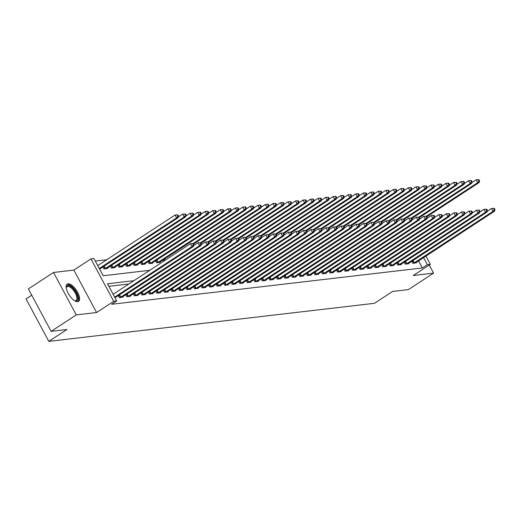 <?xml version="1.0" encoding="UTF-8"?>
<svg xmlns="http://www.w3.org/2000/svg" width="521" height="521" viewBox="0 0 521 521"><rect width="100%" height="100%" fill="white"/><g stroke="black" fill="none" stroke-linecap="round" stroke-linejoin="round"><path stroke-width="0.78" d="M68.082 283.808A10.329 4.324 56.8 0 0 67.222 284.114A10.329 4.324 56.8 0 0 68.7 294.222A10.329 4.324 56.8 0 0 77.675 301.698A10.329 4.324 56.8 0 0 78.534 301.399A10.329 4.324 56.8 0 0 77.056 291.291A10.329 4.324 56.8 0 0 68.082 283.808M31.735 295.218L26.05 298.937L48.798 341.372L374.495 303.294L392.613 291.441L408.418 289.598L433.576 273.134L429.245 265.052M48.798 341.372L66.916 329.519L51.117 331.363L28.362 288.934L53.526 272.47L76.274 314.905L96.593 312.528L113.708 301.333L90.954 258.904L93.962 258.553L103.191 275.752L149.774 270.308M96.593 312.528L73.845 270.099L53.526 272.47M73.845 270.099L90.954 258.904M106.688 259.771L95.33 261.099M51.117 331.363L76.274 314.905M99.785 269.409L99.791 268.966M102.865 266.954L103.926 268.927L107.541 268.504L107.313 268.087M110.393 266.075L111.448 268.048L115.063 267.625L114.841 267.208M117.915 265.189L118.977 267.169L122.591 266.745L122.363 266.329M125.444 264.31L126.499 266.29L130.113 265.866L129.892 265.45M132.966 263.431L134.027 265.41L137.642 264.987L137.414 264.564M140.494 262.551L141.549 264.531L145.164 264.108L144.942 263.685M148.016 261.672L149.078 263.646L152.692 263.229L152.464 262.805M155.545 260.793L156.606 262.766L160.214 262.35L159.993 261.926M163.744 261.171L163.066 259.914M133.897 280.695L107.495 283.782L116.717 300.982L111.683 304.277L422.329 267.957L418.539 260.897M128.863 283.984L108.856 286.322M115.161 298.077L115.161 297.634M118.241 295.622L119.296 297.595L122.91 297.172L122.682 296.755M125.763 294.743L126.824 296.716L130.432 296.293L130.211 295.876M133.291 293.864L134.346 295.837L137.961 295.414L137.733 294.997M140.813 292.978L141.875 294.958L145.483 294.534L145.261 294.118M148.342 292.099L149.397 294.078L153.011 293.655L152.783 293.238M155.864 291.219L156.925 293.199L160.54 292.776L160.312 292.353M163.392 290.34L164.447 292.32L168.062 291.897L167.84 291.473M170.914 289.461L171.976 291.434L175.59 291.018L175.362 290.594M178.442 288.582L179.498 290.555L183.112 290.138L182.891 289.715M185.964 287.703L187.026 289.676L190.64 289.253L190.412 288.836M193.493 286.824L194.548 288.797L198.162 288.373L197.941 287.957M201.015 285.944L202.076 287.918L205.691 287.494L205.463 287.078M208.543 285.065L209.598 287.038L213.213 286.615L212.991 286.198M216.065 284.186L217.127 286.159L220.741 285.736L220.513 285.319M223.594 283.307L224.655 285.28L228.263 284.857L228.042 284.44M231.116 282.421L232.177 284.401L235.792 283.978L235.564 283.561M238.644 281.542L239.706 283.522L243.314 283.098L243.092 282.682M246.166 280.663L247.228 282.642L250.842 282.219L250.614 281.796M253.694 279.784L254.756 281.763L258.364 281.34L258.142 280.917M261.216 278.904L262.278 280.878L265.892 280.461L265.664 280.038M268.745 278.025L269.806 279.998L273.414 279.582L273.193 279.158M276.267 277.146L277.328 279.119L280.943 278.696L280.715 278.279M283.795 276.267L284.857 278.24L288.465 277.817L288.243 277.4M291.317 275.388L292.379 277.361L295.993 276.938L295.765 276.521M298.846 274.508L299.907 276.482L303.515 276.058L303.294 275.642M306.374 273.629L307.429 275.602L311.044 275.179L310.816 274.762M313.896 272.75L314.958 274.723L318.565 274.3L318.344 273.883M321.424 271.864L322.479 273.844L326.094 273.421L325.866 273.004M328.946 270.985L330.008 272.965L333.616 272.542L333.394 272.125M336.475 270.106L337.53 272.086L341.144 271.662L340.916 271.239M343.997 269.227L345.058 271.207L348.666 270.783L348.445 270.36M351.525 268.348L352.58 270.321L356.195 269.904L355.967 269.481M359.047 267.468L360.109 269.442L363.717 269.025L363.495 268.602M366.576 266.589L367.631 268.562L371.245 268.139L371.017 267.722M374.098 265.71L375.159 267.683L378.767 267.26L378.546 266.843M381.626 264.831L382.681 266.804L386.295 266.381L386.068 265.964M389.148 263.952L390.209 265.925L393.824 265.502L393.596 265.085M396.676 263.072L397.731 265.046L401.346 264.622L401.124 264.206M404.198 262.193L405.26 264.167L408.874 263.743L408.646 263.326M411.727 261.308L412.782 263.287L416.396 262.864L416.175 262.447M425.944 256.052L430.372 264.316L413.257 275.511L433.576 273.134M430.372 264.316L427.357 264.668L423.573 257.602M422.329 267.957L427.357 264.668M116.717 300.982L113.708 301.333M114.659 297.152L192.034 246.531L193.545 246.355L114.985 297.751M113.122 294.287L190.497 243.665L193.324 243.548L192.724 243.613L193.337 244.759L193.936 244.694L193.324 243.548M193.337 244.759L192.034 246.531L190.497 243.665L192.724 243.613M193.545 246.355L193.936 244.694M99.609 269.083L178.169 217.687L176.665 217.863L175.128 214.997L97.753 265.619M177.348 214.945L175.128 214.997L177.954 214.873L177.348 214.945L177.967 216.091L178.566 216.026L177.954 214.873M177.967 216.091L176.665 217.863L99.29 268.484M178.566 216.026L178.169 217.687M120.279 297.478L199.563 245.651L201.067 245.476L121.934 297.289M193.721 245.599L198.026 242.786L200.845 242.662L200.246 242.734L200.859 243.88L201.464 243.815L200.845 242.662M200.859 243.88L199.563 245.651L198.026 242.786L200.246 242.734M201.067 245.476L201.464 243.815M127.801 296.599L207.091 244.772L208.595 244.596L129.455 296.41M201.249 244.72L205.548 241.907L208.374 241.783L207.775 241.855L208.387 243.001L208.986 242.929L208.374 241.783M208.387 243.001L207.091 244.772L205.548 241.907L207.775 241.855M208.595 244.596L208.986 242.929M135.33 295.72L214.613 243.893L216.117 243.717L136.984 295.531M208.771 243.841L213.076 241.028L215.896 240.904L215.297 240.976L215.909 242.122L216.515 242.05L215.896 240.904M215.909 242.122L214.613 243.893L213.076 241.028L215.297 240.976M216.117 243.717L216.515 242.05M106.558 268.621L185.697 216.808L184.193 216.983L182.656 214.118L178.351 216.931M184.877 214.066L182.656 214.118L185.476 213.994L184.877 214.066L185.489 215.212L186.095 215.14L185.476 213.994M185.489 215.212L184.193 216.983L104.903 268.81M186.095 215.14L185.697 216.808M114.086 267.742L193.219 215.928L191.715 216.104L190.178 213.239L185.873 216.052M192.399 213.187L190.178 213.239L193.004 213.115L192.399 213.187L193.017 214.333L193.617 214.261L193.004 213.115M193.017 214.333L191.715 216.104L112.432 267.931M193.617 214.261L193.219 215.928M121.608 266.863L200.748 215.049L199.243 215.225L197.706 212.36L193.402 215.173M199.927 212.308L197.706 212.36L200.526 212.236L199.927 212.308L200.539 213.454L201.145 213.382L200.526 212.236M200.539 213.454L199.243 215.225L119.954 267.052M201.145 213.382L200.748 215.049M142.852 294.84L222.141 243.014L223.646 242.838L144.506 294.652M216.3 242.962L220.604 240.148L223.424 240.025L222.825 240.096L223.437 241.243L224.037 241.171L223.424 240.025M223.437 241.243L222.141 243.014L220.604 240.148L222.825 240.096M223.646 242.838L224.037 241.171M129.136 265.977L208.27 214.17L206.765 214.346L205.228 211.474L200.924 214.294M207.449 211.428L205.228 211.474L208.055 211.357L207.449 211.428L208.068 212.575L208.667 212.503L208.055 211.357M208.068 212.575L206.765 214.346L127.482 266.172M208.667 212.503L208.27 214.17M77.668 296.742A8.942 3.738 -123.2 0 1 74.972 300.864A8.942 3.738 -123.2 0 1 74.607 300.728A8.277 3.465 56.8 0 0 76.099 300.539A8.277 3.465 56.8 0 0 76.75 296.814A8.277 3.465 56.8 0 0 72.367 289.051A8.277 3.465 56.8 0 0 67.04 286.687A8.277 3.465 56.8 0 0 66.265 287.983A8.942 3.738 -123.2 0 1 66.291 287.585A8.942 3.738 -123.2 0 1 71.546 287.078A8.942 3.738 -123.2 0 1 77.668 296.742M77.968 301.646A10.264 4.292 56.8 0 0 78.495 297.257A10.264 4.292 56.8 0 0 73.331 287.918A10.264 4.292 56.8 0 0 66.773 284.531M150.38 293.961L229.663 242.135L231.168 241.959L152.034 293.766M223.822 242.083L228.126 239.263L230.953 239.146L230.347 239.217L230.959 240.363L231.565 240.292L230.953 239.146M230.959 240.363L229.663 242.135L228.126 239.263L230.347 239.217M231.168 241.959L231.565 240.292M157.902 293.082L237.192 241.256L238.696 241.08L159.556 292.887M231.35 241.203L235.655 238.384L238.475 238.266L237.876 238.338L238.488 239.484L239.087 239.413L238.475 238.266M238.488 239.484L237.192 241.256L235.655 238.384L237.876 238.338M238.696 241.08L239.087 239.413M165.431 292.203L244.714 240.37L246.218 240.194L167.085 292.007M238.872 240.324L243.177 237.504L246.003 237.387L245.398 237.459L246.016 238.605L246.615 238.533L246.003 237.387M246.016 238.605L244.714 240.37L243.177 237.504L245.398 237.459M246.218 240.194L246.615 238.533M172.952 291.324L252.242 239.491L253.747 239.315L174.607 291.128M246.4 239.439L250.705 236.625L253.525 236.508L252.926 236.58L253.538 237.726L254.137 237.654L253.525 236.508M253.538 237.726L252.242 239.491L250.705 236.625L252.926 236.58M253.747 239.315L254.137 237.654M180.481 290.444L259.764 238.611L261.268 238.436L182.135 290.249M253.922 238.559L258.227 235.746L261.054 235.629L260.448 235.7L261.067 236.847L261.666 236.775L261.054 235.629M261.067 236.847L259.764 238.611L258.227 235.746L260.448 235.7M261.268 238.436L261.666 236.775M136.658 265.098L215.798 213.291L214.294 213.467L212.757 210.595L208.452 213.415M214.978 210.549L212.757 210.595L215.577 210.477L214.978 210.549L215.59 211.695L216.195 211.624L215.577 210.477M215.59 211.695L214.294 213.467L135.004 265.293M216.195 211.624L215.798 213.291M144.187 264.219L223.32 212.405L221.816 212.581L220.279 209.716L215.974 212.535M222.5 209.67L220.279 209.716L223.105 209.598L222.5 209.67L223.118 210.816L223.717 210.745L223.105 209.598M223.118 210.816L221.816 212.581L142.533 264.414M223.717 210.745L223.32 212.405M151.709 263.339L230.849 211.526L229.344 211.702L227.807 208.836L223.502 211.65M230.028 208.791L227.807 208.836L230.627 208.719L230.028 208.791L230.64 209.937L231.246 209.865L230.627 208.719M230.64 209.937L229.344 211.702L150.055 263.535M231.246 209.865L230.849 211.526M159.237 262.46L238.371 210.647L236.866 210.823L235.329 207.957L231.024 210.771M237.55 207.912L235.329 207.957L238.156 207.84L237.55 207.912L238.169 209.058L238.768 208.986L238.156 207.84M238.169 209.058L236.866 210.823L157.583 262.656M238.768 208.986L238.371 210.647M193.571 244.004L245.899 209.768L244.395 209.943L242.858 207.078L238.553 209.891M245.078 207.032L242.858 207.078L245.678 206.961L245.078 207.032L245.691 208.179L246.296 208.107L245.678 206.961M245.691 208.179L244.395 209.943L193.05 243.535M246.296 208.107L245.899 209.768M188.003 289.565L267.293 237.732L268.797 237.556L189.657 289.37M261.451 237.68L265.756 234.867L268.575 234.75L267.976 234.821L268.589 235.967L269.194 235.896L268.575 234.75M268.589 235.967L267.293 237.732L265.756 234.867L267.976 234.821M268.797 237.556L269.194 235.896M201.093 243.125L253.421 208.888L251.917 209.064L250.38 206.199L246.075 209.012M252.6 206.147L250.38 206.199L253.206 206.082L252.6 206.147L253.219 207.299L253.818 207.228L253.206 206.082M253.219 207.299L251.917 209.064L200.578 242.656M253.818 207.228L253.421 208.888M195.531 288.686L274.814 236.853L276.319 236.677L197.185 288.491M268.973 236.801L273.278 233.988L276.104 233.87L275.498 233.936L276.117 235.088L276.716 235.017L276.104 233.87M276.117 235.088L274.814 236.853L273.278 233.988L275.498 233.936M276.319 236.677L276.716 235.017M208.621 242.245L260.949 208.009L259.445 208.185L257.908 205.32L253.603 208.133M260.129 205.267L257.908 205.32L260.728 205.202L260.129 205.267L260.741 206.414L261.347 206.349L260.728 205.202M260.741 206.414L259.445 208.185L208.1 241.777M261.347 206.349L260.949 208.009M203.053 287.807L282.343 235.974L283.847 235.798L204.707 287.612M276.501 235.922L280.806 233.108L283.626 232.991L283.027 233.056L283.639 234.203L284.245 234.137L283.626 232.991M283.639 234.203L282.343 235.974L280.806 233.108L283.027 233.056M283.847 235.798L284.245 234.137M216.143 241.366L268.471 207.13L266.967 207.306L265.43 204.44L261.125 207.254M267.651 204.388L265.43 204.44L268.256 204.323L267.651 204.388L268.269 205.535L268.869 205.469L268.256 204.323M268.269 205.535L266.967 207.306L215.629 240.897M268.869 205.469L268.471 207.13M210.582 286.921L289.865 235.095L291.369 234.919L212.236 286.732M284.023 235.043L288.328 232.229L291.154 232.112L290.549 232.177L291.167 233.323L291.767 233.258L291.154 232.112M291.167 233.323L289.865 235.095L288.328 232.229L290.549 232.177M291.369 234.919L291.767 233.258M223.672 240.487L276 206.251L274.495 206.427L272.958 203.561L268.654 206.375M275.179 203.509L272.958 203.561L275.778 203.437L275.179 203.509L275.791 204.655L276.397 204.59L275.778 203.437M275.791 204.655L274.495 206.427L223.151 240.012M276.397 204.59L276 206.251M218.104 286.042L297.393 234.216L298.898 234.04L219.758 285.853M291.552 234.163L295.856 231.35L298.676 231.226L298.077 231.298L298.689 232.444L299.295 232.379L298.676 231.226M298.689 232.444L297.393 234.216L295.856 231.35L298.077 231.298M298.898 234.04L299.295 232.379M231.194 239.608L283.522 205.372L282.017 205.548L280.48 202.682L276.182 205.495M282.701 202.63L280.48 202.682L283.307 202.558L282.701 202.63L283.32 203.776L283.919 203.704L283.307 202.558M283.32 203.776L282.017 205.548L230.679 239.132M283.919 203.704L283.522 205.372M225.632 285.163L304.915 233.336L306.42 233.161L227.286 284.974M299.074 233.284L303.378 230.471L306.205 230.347L305.599 230.419L306.218 231.565L306.817 231.493L306.205 230.347M306.218 231.565L304.915 233.336L303.378 230.471L305.599 230.419M306.42 233.161L306.817 231.493M238.722 238.722L291.05 204.493L289.546 204.668L288.009 201.803L283.704 204.616M290.23 201.751L288.009 201.803L290.829 201.679L290.23 201.751L290.842 202.897L291.447 202.825L290.829 201.679M290.842 202.897L289.546 204.668L238.201 238.253M291.447 202.825L291.05 204.493M233.154 284.284L312.444 232.457L313.948 232.281L234.808 284.095M306.602 232.405L310.907 229.592L313.727 229.468L313.128 229.54L313.74 230.686L314.345 230.614L313.727 229.468M313.74 230.686L312.444 232.457L310.907 229.592L313.128 229.54M313.948 232.281L314.345 230.614M240.682 283.404L319.966 231.578L321.47 231.402L242.337 283.209M314.124 231.526L318.429 228.706L321.255 228.589L320.649 228.66L321.268 229.807L321.867 229.735L321.255 228.589M321.268 229.807L319.966 231.578L318.429 228.706L320.649 228.66M321.47 231.402L321.867 229.735M248.204 282.525L327.494 230.699L328.998 230.523L249.859 282.33M321.652 230.647L325.957 227.827L328.777 227.71L328.178 227.781L328.79 228.927L329.396 228.856L328.777 227.71M328.79 228.927L327.494 230.699L325.957 227.827L328.178 227.781M328.998 230.523L329.396 228.856M255.733 281.646L335.016 229.82L336.52 229.637L257.387 281.451M329.174 229.768L333.479 226.948L336.305 226.83L335.7 226.902L336.319 228.048L336.918 227.977L336.305 226.83M336.319 228.048L335.016 229.82L333.479 226.948L335.7 226.902M336.52 229.637L336.918 227.977M263.255 280.767L342.544 228.934L344.049 228.758L264.909 280.572M336.703 228.888L341.008 226.068L343.827 225.951L343.228 226.023L343.84 227.169L344.446 227.097L343.827 225.951M343.84 227.169L342.544 228.934L341.008 226.068L343.228 226.023M344.049 228.758L344.446 227.097M270.783 279.888L350.066 228.055L351.571 227.879L272.437 279.692M344.231 228.003L348.529 225.189L351.356 225.072L350.75 225.144L351.369 226.29L351.968 226.218L351.356 225.072M351.369 226.29L350.066 228.055L348.529 225.189L350.75 225.144M351.571 227.879L351.968 226.218M278.305 279.009L357.595 227.176L359.099 227L279.959 278.813M351.753 227.123L356.058 224.31L358.878 224.193L358.279 224.264L358.891 225.411L359.497 225.339L358.878 224.193M358.891 225.411L357.595 227.176L356.058 224.31L358.279 224.264M359.099 227L359.497 225.339M285.834 278.129L365.117 226.296L366.621 226.121L287.488 277.934M359.282 226.244L363.58 223.431L366.406 223.314L365.801 223.379L366.419 224.531L367.018 224.46L366.406 223.314M366.419 224.531L365.117 226.296L363.58 223.431L365.801 223.379M366.621 226.121L367.018 224.46M293.362 277.25L372.645 225.417L374.15 225.241L295.01 277.055M366.804 225.365L371.108 222.552L373.928 222.434L373.329 222.5L373.941 223.646L374.547 223.581L373.928 222.434M373.941 223.646L372.645 225.417L371.108 222.552L373.329 222.5M374.15 225.241L374.547 223.581M300.884 276.364L380.167 224.538L381.672 224.362L302.538 276.176M374.332 224.486L378.63 221.672L381.457 221.555L380.851 221.62L381.47 222.767L382.069 222.701L381.457 221.555M381.47 222.767L380.167 224.538L378.63 221.672L380.851 221.62M381.672 224.362L382.069 222.701M308.412 275.485L387.696 223.659L389.2 223.483L310.06 275.296M381.854 223.607L386.159 220.793L388.979 220.67L388.379 220.741L388.992 221.887L389.597 221.822L388.979 220.67M388.992 221.887L387.696 223.659L386.159 220.793L388.379 220.741M389.2 223.483L389.597 221.822M315.934 274.606L395.218 222.78L396.728 222.604L317.589 274.417M389.382 222.727L393.681 219.914L396.507 219.79L395.901 219.862L396.52 221.008L397.119 220.937L396.507 219.79M396.52 221.008L395.218 222.78L393.681 219.914L395.901 219.862M396.728 222.604L397.119 220.937M323.463 273.727L402.746 221.9L404.25 221.725L325.111 273.538M396.904 221.848L401.209 219.035L404.029 218.911L403.43 218.983L404.042 220.129L404.648 220.057L404.029 218.911M404.042 220.129L402.746 221.9L401.209 219.035L403.43 218.983M404.25 221.725L404.648 220.057M330.985 272.848L410.268 221.021L411.779 220.845L332.639 272.652M404.433 220.969L408.731 218.149L411.557 218.032L410.952 218.104L411.57 219.25L412.17 219.178L411.557 218.032M411.57 219.25L410.268 221.021L408.731 218.149L410.952 218.104M411.779 220.845L412.17 219.178M338.513 271.969L417.796 220.142L419.301 219.966L340.167 271.773M411.955 220.09L416.259 217.27L419.079 217.153L418.48 217.224L419.092 218.371L419.698 218.299L419.079 217.153M419.092 218.371L417.796 220.142L416.259 217.27L418.48 217.224M419.301 219.966L419.698 218.299M346.035 271.089L425.318 219.263L426.829 219.087L347.689 270.894M419.483 219.211L423.781 216.391L426.608 216.274L426.002 216.345L426.621 217.491L427.22 217.42L426.608 216.274M426.621 217.491L425.318 219.263L423.781 216.391L426.002 216.345M426.829 219.087L427.22 217.42M353.564 270.21L432.847 218.377L434.351 218.201L355.218 270.015M427.005 218.332L431.31 215.512L434.13 215.394L433.531 215.466L434.143 216.612L434.748 216.541L434.13 215.394M434.143 216.612L432.847 218.377L431.31 215.512L433.531 215.466M434.351 218.201L434.748 216.541M361.086 269.331L440.375 217.498L441.88 217.322L362.74 269.136M434.534 217.446L438.832 214.632L441.658 214.515L441.059 214.587L441.671 215.733L442.27 215.661L441.658 214.515M441.671 215.733L440.375 217.498L438.832 214.632L441.059 214.587M441.88 217.322L442.27 215.661M246.244 237.843L298.572 203.613L297.068 203.789L295.531 200.917L291.232 203.737M297.751 200.872L295.531 200.917L298.357 200.8L297.751 200.872L298.37 202.018L298.969 201.946L298.357 200.8M298.37 202.018L297.068 203.789L245.73 237.374M298.969 201.946L298.572 203.613M253.773 236.964L306.101 202.734L304.596 202.91L303.059 200.038L298.754 202.858M305.28 199.992L303.059 200.038L305.879 199.921L305.28 199.992L305.892 201.139L306.498 201.067L305.879 199.921M305.892 201.139L304.596 202.91L253.252 236.495M306.498 201.067L306.101 202.734M261.295 236.085L313.629 201.848L312.118 202.031L310.581 199.159L306.283 201.979M312.802 199.113L310.581 199.159L313.408 199.042L312.802 199.113L313.421 200.259L314.02 200.188L313.408 199.042M313.421 200.259L312.118 202.031L260.78 235.616M314.02 200.188L313.629 201.848M268.823 235.205L321.151 200.969L319.647 201.145L318.11 198.28L313.805 201.099M320.33 198.234L318.11 198.28L320.929 198.162L320.33 198.234L320.943 199.38L321.548 199.309L320.929 198.162M320.943 199.38L319.647 201.145L268.302 234.737M321.548 199.309L321.151 200.969M276.345 234.326L328.679 200.09L327.168 200.266L325.632 197.4L321.333 200.214M327.852 197.355L325.632 197.4L328.458 197.283L327.852 197.355L328.471 198.501L329.07 198.429L328.458 197.283M328.471 198.501L327.168 200.266L275.83 233.857M329.07 198.429L328.679 200.09M283.873 233.447L336.201 199.211L334.697 199.387L333.16 196.521L328.855 199.335M335.381 196.476L333.16 196.521L335.98 196.404L335.381 196.476L335.993 197.622L336.599 197.55L335.98 196.404M335.993 197.622L334.697 199.387L283.352 232.978M336.599 197.55L336.201 199.211M291.395 232.568L343.73 198.332L342.219 198.508L340.682 195.642L336.384 198.455M342.903 195.59L340.682 195.642L343.508 195.525L342.903 195.59L343.521 196.743L344.12 196.671L343.508 195.525M343.521 196.743L342.219 198.508L290.881 232.099M344.12 196.671L343.73 198.332M298.924 231.689L351.252 197.452L349.747 197.628L348.21 194.763L343.906 197.576M350.431 194.711L348.21 194.763L351.03 194.646L350.431 194.711L351.043 195.857L351.649 195.792L351.03 194.646M351.043 195.857L349.747 197.628L298.403 231.22M351.649 195.792L351.252 197.452M306.446 230.81L358.78 196.573L357.269 196.749L355.732 193.884L351.434 196.697M357.96 193.832L355.732 193.884L358.559 193.766L357.96 193.832L358.572 194.978L359.171 194.913L358.559 193.766M358.572 194.978L357.269 196.749L305.931 230.341M359.171 194.913L358.78 196.573M313.974 229.93L366.302 195.694L364.798 195.87L363.261 193.004L358.956 195.818M365.482 192.952L363.261 193.004L366.081 192.881L365.482 192.952L366.094 194.099L366.699 194.033L366.081 192.881M366.094 194.099L364.798 195.87L313.453 229.455M366.699 194.033L366.302 195.694M321.496 229.051L373.831 194.815L372.326 194.991L370.783 192.125L366.484 194.939M373.01 192.073L370.783 192.125L373.609 192.002L373.01 192.073L373.622 193.219L374.221 193.148L373.609 192.002M373.622 193.219L372.326 194.991L320.982 228.576M374.221 193.148L373.831 194.815M329.025 228.165L381.352 193.936L379.848 194.112L378.311 191.246L374.006 194.059M380.532 191.194L378.311 191.246L381.138 191.122L380.532 191.194L381.144 192.34L381.75 192.269L381.138 191.122M381.144 192.34L379.848 194.112L328.504 227.697M381.75 192.269L381.352 193.936M336.546 227.286L388.881 193.057L387.377 193.232L385.84 190.36L381.535 193.18M388.06 190.315L385.84 190.36L388.659 190.243L388.06 190.315L388.673 191.461L389.272 191.389L388.659 190.243M388.673 191.461L387.377 193.232L336.032 226.817M389.272 191.389L388.881 193.057M344.075 226.407L396.403 192.177L394.898 192.353L393.362 189.481L389.057 192.301M395.582 189.436L393.362 189.481L396.188 189.364L395.582 189.436L396.201 190.582L396.8 190.51L396.188 189.364M396.201 190.582L394.898 192.353L343.554 225.938M396.8 190.51L396.403 192.177M351.603 225.528L403.931 191.298L402.427 191.474L400.89 188.602L396.585 191.422M403.111 188.556L400.89 188.602L403.71 188.485L403.111 188.556L403.723 189.703L404.322 189.631L403.71 188.485M403.723 189.703L402.427 191.474L351.082 225.059M404.322 189.631L403.931 191.298M359.125 224.649L411.453 190.412L409.949 190.588L408.412 187.723L404.107 190.543M410.633 187.677L408.412 187.723L411.238 187.606L410.633 187.677L411.251 188.823L411.85 188.752L411.238 187.606M411.251 188.823L409.949 190.588L358.611 224.18M411.85 188.752L411.453 190.412M366.654 223.77L418.982 189.533L417.477 189.709L415.94 186.844L411.636 189.657M418.161 186.798L415.94 186.844L418.76 186.726L418.161 186.798L418.773 187.944L419.372 187.873L418.76 186.726M418.773 187.944L417.477 189.709L366.133 223.301M419.372 187.873L418.982 189.533M374.176 222.89L426.504 188.654L424.999 188.83L423.462 185.964L419.158 188.778M425.683 185.919L423.462 185.964L426.289 185.847L425.683 185.919L426.302 187.065L426.901 186.993L426.289 185.847M426.302 187.065L424.999 188.83L373.661 222.421M426.901 186.993L426.504 188.654M368.614 268.452L447.897 216.619L449.402 216.443L370.268 268.256M442.055 216.567L446.36 213.753L449.18 213.636L448.581 213.708L449.193 214.854L449.799 214.782L449.18 213.636M449.193 214.854L447.897 216.619L446.36 213.753L448.581 213.708M449.402 216.443L449.799 214.782M381.704 222.011L434.032 187.775L432.528 187.951L430.991 185.085L426.686 187.899M433.212 185.04L430.991 185.085L433.811 184.968L433.212 185.04L433.824 186.186L434.429 186.114L433.811 184.968M433.824 186.186L432.528 187.951L381.183 221.542M434.429 186.114L434.032 187.775M376.136 267.573L455.426 215.74L456.93 215.564L377.79 267.377M449.584 215.687L453.889 212.874L456.709 212.757L456.109 212.829L456.722 213.975L457.321 213.903L456.709 212.757M456.722 213.975L455.426 215.74L453.889 212.874L456.109 212.829M456.93 215.564L457.321 213.903M389.226 221.132L441.554 186.896L440.05 187.072L438.513 184.206L434.208 187.019M440.733 184.154L438.513 184.206L441.339 184.089L440.733 184.154L441.352 185.307L441.951 185.235L441.339 184.089M441.352 185.307L440.05 187.072L388.712 220.663M441.951 185.235L441.554 186.896M383.664 266.693L462.948 214.86L464.452 214.685L385.319 266.498M457.106 214.808L461.411 211.995L464.237 211.878L463.631 211.943L464.244 213.096L464.849 213.024L464.237 211.878M464.244 213.096L462.948 214.86L461.411 211.995L463.631 211.943M464.452 214.685L464.849 213.024M396.755 220.253L449.082 186.017L447.578 186.192L446.041 183.327L441.736 186.14M448.262 183.275L446.041 183.327L448.861 183.21L448.262 183.275L448.874 184.421L449.48 184.356L448.861 183.21M448.874 184.421L447.578 186.192L396.234 219.784M449.48 184.356L449.082 186.017M391.186 265.814L470.476 213.981L471.98 213.805L392.841 265.619M464.634 213.929L468.939 211.116L471.759 210.998L471.16 211.064L471.772 212.21L472.371 212.145L471.759 210.998M471.772 212.21L470.476 213.981L468.939 211.116L471.16 211.064M471.98 213.805L472.371 212.145M404.276 219.374L456.604 185.137L455.1 185.313L453.563 182.448L449.258 185.261M455.784 182.396L453.563 182.448L456.389 182.324L455.784 182.396L456.403 183.542L457.002 183.477L456.389 182.324M456.403 183.542L455.1 185.313L403.762 218.898M457.002 183.477L456.604 185.137M398.715 264.928L477.998 213.102L479.502 212.926L400.369 264.74M472.156 213.05L476.461 210.237L479.287 210.113L478.682 210.184L479.3 211.331L479.9 211.265L479.287 210.113M479.3 211.331L477.998 213.102L476.461 210.237L478.682 210.184M479.502 212.926L479.9 211.265M411.805 218.494L464.133 184.258L462.628 184.434L461.092 181.569L456.787 184.382M463.312 181.516L461.092 181.569L463.911 181.445L463.312 181.516L463.924 182.663L464.53 182.591L463.911 181.445M463.924 182.663L462.628 184.434L411.284 218.019M464.53 182.591L464.133 184.258M406.237 264.049L485.526 212.223L487.031 212.047L407.891 263.86M479.685 212.171L483.989 209.357L486.809 209.234L486.21 209.305L486.822 210.451L487.422 210.38L486.809 209.234M486.822 210.451L485.526 212.223L483.989 209.357L486.21 209.305M487.031 212.047L487.422 210.38M419.327 217.609L471.655 183.379L470.15 183.555L468.613 180.689L464.309 183.503M470.834 180.637L468.613 180.689L471.44 180.566L470.834 180.637L471.453 181.783L472.052 181.712L471.44 180.566M471.453 181.783L470.15 183.555L418.812 217.14M472.052 181.712L471.655 183.379M413.765 263.17L493.048 211.344L494.553 211.168L415.419 262.981M487.207 211.292L491.511 208.478L494.338 208.354L493.732 208.426L494.351 209.572L494.95 209.501L494.338 208.354M494.351 209.572L493.048 211.344L491.511 208.478L493.732 208.426M494.553 211.168L494.95 209.501M426.855 216.729L479.183 182.5L477.679 182.676L476.142 179.81L471.837 182.624M478.363 179.758L476.142 179.81L478.962 179.686L478.363 179.758L478.975 180.904L479.58 180.833L478.962 179.686M478.975 180.904L477.679 182.676L426.334 216.261M479.58 180.833L479.183 182.5M120.436 297.393L119.159 295.016M120.852 297.146L119.569 294.749M127.958 296.514L126.688 294.137M128.381 296.26L127.098 293.87M135.486 295.635L134.21 293.258M135.903 295.381L134.62 292.991M104.2 266.081L105.483 268.471M103.79 266.348L105.066 268.725M111.722 265.202L113.005 267.592M111.312 265.469L112.588 267.846M119.25 264.323L120.533 266.713M118.84 264.59L120.117 266.967M143.008 294.756L141.738 292.379M143.431 294.502L142.148 292.112M126.772 263.444L128.055 265.834M126.362 263.711L127.638 266.088M150.536 293.877L149.26 291.5M150.953 293.623L149.67 291.232M158.065 292.997L156.788 290.62M158.482 292.743L157.199 290.347M165.587 292.118L164.31 289.741M166.004 291.864L164.721 289.468M173.115 291.239L171.839 288.855M173.532 290.985L172.249 288.588M180.637 290.353L179.361 287.976M181.054 290.106L179.771 287.709M134.301 262.558L135.584 264.955M133.89 262.831L135.167 265.209M141.823 261.679L143.112 264.075M141.412 261.952L142.689 264.329M149.351 260.8L150.634 263.196M148.941 261.067L150.217 263.45M156.873 259.92L158.163 262.317M156.463 260.187L157.739 262.564M164.402 259.041L165.072 260.298M163.991 259.308L164.662 260.565M188.166 289.474L186.889 287.097M188.582 289.227L187.3 286.83M195.688 288.595L194.411 286.218M196.104 288.347L194.821 285.951M203.216 287.716L201.94 285.339M203.633 287.468L202.35 285.072M210.738 286.837L209.462 284.459M211.161 286.589L209.872 284.192M218.266 285.957L216.99 283.58M218.683 285.703L217.4 283.313M225.788 285.078L224.512 282.701M226.212 284.824L224.922 282.434M233.317 284.199L232.04 281.822M233.734 283.945L232.451 281.555M240.839 283.32L239.562 280.943M241.262 283.066L239.973 280.676M248.367 282.441L247.091 280.064M248.784 282.187L247.501 279.79M255.889 281.561L254.613 279.184M256.312 281.307L255.023 278.911M263.418 280.682L262.141 278.299M263.834 280.428L262.551 278.032M270.94 279.797L269.67 277.419M271.363 279.549L270.073 277.152M278.468 278.917L277.192 276.54M278.885 278.67L277.602 276.273M285.99 278.038L284.72 275.661M286.413 277.791L285.13 275.394M293.518 277.159L292.242 274.782M293.935 276.911L292.652 274.515M301.04 276.28L299.77 273.903M301.464 276.032L300.181 273.636M308.569 275.401L307.292 273.024M308.986 275.153L307.703 272.757M316.091 274.521L314.821 272.144M316.514 274.267L315.231 271.877M323.619 273.642L322.343 271.265M324.036 273.388L322.753 270.998M331.141 272.763L329.871 270.386M331.564 272.509L330.281 270.119M338.67 271.884L337.393 269.507M339.086 271.63L337.803 269.233M346.191 271.005L344.922 268.628M346.615 270.751L345.332 268.354M353.72 270.125L352.443 267.748M354.137 269.871L352.854 267.475M361.242 269.24L359.972 266.863M361.665 268.992L360.382 266.596M368.77 268.361L367.494 265.984M369.187 268.113L367.904 265.717M376.292 267.481L375.022 265.104M376.716 267.234L375.433 264.837M383.821 266.602L382.544 264.225M384.238 266.355L382.955 263.958M391.349 265.723L390.073 263.346M391.766 265.476L390.483 263.079M398.871 264.844L397.595 262.467M399.288 264.596L398.005 262.2M406.4 263.965L405.123 261.588M406.816 263.711L405.533 261.321M413.921 263.085L412.645 260.708M414.338 262.831L413.055 260.441"/></g></svg>
